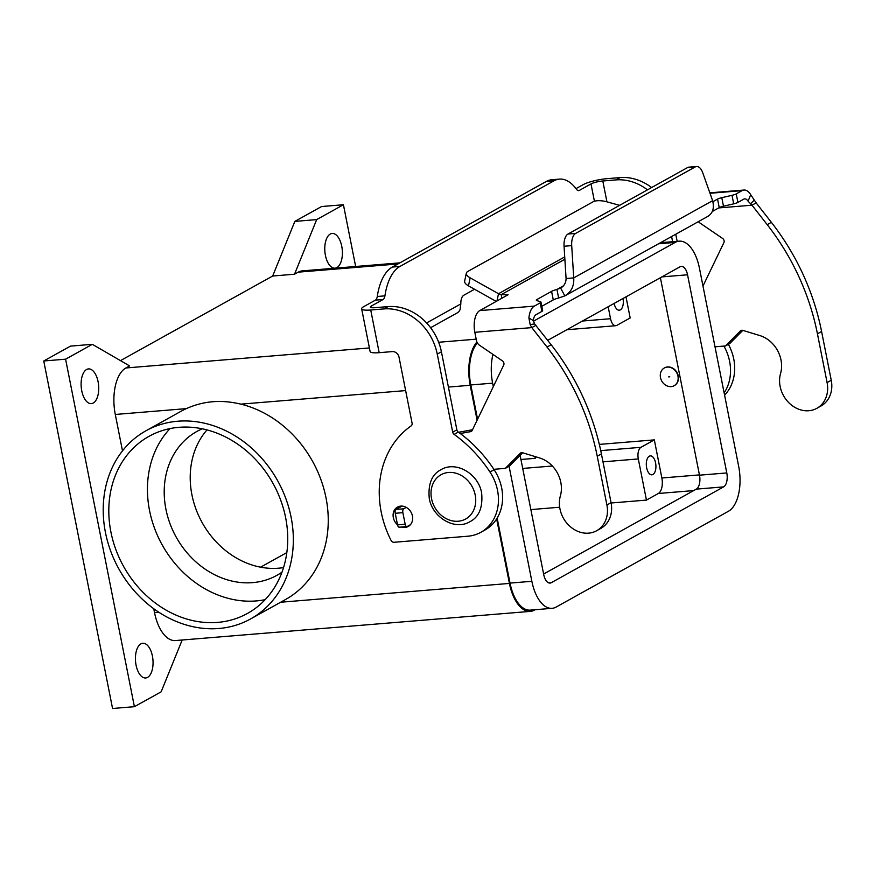 <?xml version="1.0" encoding="UTF-8"?>
<svg xmlns="http://www.w3.org/2000/svg" width="875" height="875" viewBox="0 0 875 875"><rect width="100%" height="100%" fill="white"/><g stroke="black" fill="none" stroke-linecap="round" stroke-linejoin="round"><path stroke-width="1.31" d="M540.969 302.083L542.653 310.614A6.333 1.214 168.8 0 1 541.909 311.391L536.058 314.639A8.87 4.441 85.3 0 0 533.334 320.589L534.57 323.881L551.173 344.75A221.637 186.977 60.9 0 1 601.409 453.917L611.067 502.688A27.234 22.969 60.9 0 1 610.641 515.616A27.234 22.969 60.9 0 1 600.819 528.413L596.652 530.731A27.234 22.969 -119.1 0 0 606.484 517.934A27.234 22.969 -119.1 0 0 606.9 504.995L597.242 456.225A221.637 186.977 -119.1 0 0 547.017 347.058L531.803 327.611L530.173 324.691L528.905 317.997A17.73 8.892 -94.7 0 1 534.373 306.108L540.214 302.859A6.333 1.214 -11.2 0 0 540.969 302.083A6.333 1.214 -11.2 0 0 540.542 301.755L536.725 300.552A6.333 1.214 168.8 0 1 536.298 300.223A6.333 1.214 168.8 0 1 537.053 299.447L551.578 291.364A9.494 1.816 168.8 0 1 556.938 289.461L560.809 287.984M816.845 408.319L821.002 406A27.234 22.969 -119.1 0 0 830.823 393.214A27.234 22.969 -119.1 0 0 831.25 380.275L821.592 331.505A221.637 186.977 -119.1 0 0 771.367 222.338L756.153 202.891L751.997 205.198L767.2 224.645A221.637 186.977 60.9 0 1 817.436 333.812L827.094 382.594A27.234 22.969 60.9 0 1 826.667 395.522A27.234 22.969 60.9 0 1 816.845 408.319A27.234 22.969 60.9 0 1 789.294 403.167A27.234 22.969 60.9 0 1 780.555 373.516A28.492 24.041 -119.1 0 0 759.839 335.562L742.798 330.367A3.161 2.669 -119.1 0 0 740.37 330.925L725.506 345.953L715.017 346.817M399.984 266.427A50.663 25.408 85.3 0 0 384.923 295.859A6.333 3.172 -94.7 0 1 383.031 299.534L371.394 306.009A8.87 1.695 -11.2 0 0 370.344 307.103A8.87 1.695 -11.2 0 0 374.883 307.694L388.073 306.6A50.663 42.744 60.9 0 1 441.416 351.783L456.87 429.822A3.161 2.669 -119.1 0 0 458.303 432.075A126.645 106.848 60.9 0 1 494.123 469.711A44.33 37.395 60.9 0 1 485.012 529.977L480.856 532.295A44.33 37.395 60.9 0 0 489.967 472.019A126.645 106.848 60.9 0 0 454.147 434.394A3.161 2.669 -119.1 0 1 452.703 432.141L437.248 354.102A50.663 42.744 60.9 0 0 383.917 308.919L370.727 310.002A17.73 3.402 168.8 0 1 361.648 308.82A17.73 3.402 168.8 0 1 363.748 306.633L375.397 300.158A6.333 3.172 -94.7 0 0 377.278 296.483A50.663 25.408 85.3 0 1 392.339 267.061L399.984 266.427L553.962 180.83A50.663 25.408 -94.7 0 1 559.464 179.112A50.663 25.408 -94.7 0 1 576.527 189.328A6.333 3.172 85.3 0 0 578.659 190.608A6.333 3.172 85.3 0 0 579.348 190.4L590.986 183.925A8.87 1.695 -11.2 0 1 602.798 180.983L606.922 201.83A12.666 4.889 -168 0 0 593.075 201.808L467.819 271.447A12.666 4.889 12 0 0 466.342 273.153A12.666 4.889 12 0 0 470.17 277.845L498.509 293.727L501.189 294.645L508.091 294.766L479.773 310.592A17.73 8.892 85.3 0 0 474.83 332.292L476.481 340.627A6.333 5.337 -119.1 0 0 479.5 345.231L502.392 360.85A3.161 2.669 60.9 0 1 503.694 365.094L472.227 430.347A3.161 2.669 60.9 0 1 470.542 431.648L460.272 433.53M709.844 192.839L744.002 190.039A17.73 8.892 -94.7 0 0 742.077 190.641L736.236 193.889A6.333 1.214 168.8 0 1 732.003 195.311L721.777 197.673A6.333 1.214 -11.2 0 0 717.555 199.095L712.906 201.677M725.506 345.953L729.663 343.645L742.798 330.367M702.975 286.027L723.877 242.681A3.161 2.669 -119.1 0 0 722.586 238.438L699.683 222.83A6.333 5.337 60.9 0 1 698.37 221.648M566.081 278.523L573.727 277.9C574.252 286.016 571.288 292.009 564.823 295.892L560.645 288.072C564.2 285.95 566.016 282.778 566.081 278.523L564.058 246.258A12.666 6.355 -94.7 0 1 568.006 234.03L575.652 233.406L695.209 166.939A12.666 6.355 -94.7 0 1 696.587 166.513A12.666 6.355 -94.7 0 1 702.745 172.78L712.622 200.681C714.459 208.086 712.797 213.347 707.656 216.486L564.823 295.892L558.633 298.003A9.494 1.816 -11.2 0 0 553.273 299.906L541.8 306.283M744.002 190.039A17.73 8.892 -94.7 0 1 750.695 194.698L756.153 202.891M718.692 207.933L751.997 205.198L748.07 201.195A8.87 4.441 85.3 0 0 744.734 198.877A8.87 4.441 85.3 0 0 743.761 199.172L737.92 202.42A6.333 1.214 -11.2 0 1 733.698 203.842L723.472 206.205A6.333 1.214 168.8 0 0 719.239 207.627L712.261 211.52M696.587 166.513L688.942 167.136A12.666 6.355 85.3 0 0 687.564 167.562L695.209 166.939M606.911 201.83L619.62 205.341M568.006 234.03L687.564 167.562M564.867 259.252L501.189 294.645L501.911 298.288M496.956 301.044L498.509 293.727L564.725 256.911M558.633 298.003L556.938 289.461L563.445 285.852M575.652 233.406A12.666 6.355 85.3 0 0 571.703 245.634L573.727 277.9L712.622 200.681M535.97 325.292L531.803 327.611L474.83 332.292M493.861 469.306L505.323 468.366L520.188 453.338A3.161 2.669 60.9 0 1 522.616 452.769L539.656 457.975A28.492 24.041 60.9 0 1 560.372 495.928A27.234 22.969 -119.1 0 0 569.1 525.58A27.234 22.969 -119.1 0 0 596.652 530.731M522.616 452.769L509.48 466.058L505.323 468.366M458.587 432.283L472.511 429.734M406.273 507.38L403.758 508.791A3.161 1.586 85.3 0 0 402.872 512.663L405.169 524.245A3.161 1.586 85.3 0 0 406.908 526.575A3.161 1.586 85.3 0 0 407.258 526.466L410.419 524.705M399.613 527.1A3.161 1.586 -94.7 0 1 399.263 527.209A3.161 1.586 -94.7 0 1 397.523 524.88L395.227 513.286A3.161 1.586 -94.7 0 1 396.113 509.414L402.073 506.1M496.267 301.427L468.464 285.852A12.666 4.889 -168 0 1 464.647 281.148L466.342 273.153M401.439 527.023A11.08 9.352 -119.1 0 0 404.994 527.45A11.08 9.352 -119.1 0 0 408.264 526.466A11.08 9.352 -119.1 0 0 411.895 514.073A11.08 9.352 -119.1 0 0 400.761 506.111A11.08 9.352 -119.1 0 0 397.491 507.095A11.08 9.352 -119.1 0 0 397.502 524.781M325.412 255.358A17.413 8.728 -94.7 0 1 332.15 233.461A17.413 8.728 -94.7 0 1 341.753 246.269A17.413 8.728 -94.7 0 1 335.005 268.166A17.413 8.728 -94.7 0 1 325.412 255.358M81.747 390.819A17.413 8.728 -94.7 0 1 88.495 368.911A17.413 8.728 -94.7 0 1 98.088 381.73A17.413 8.728 -94.7 0 1 91.35 403.627A17.413 8.728 -94.7 0 1 81.747 390.819M136.073 665.164A17.413 8.728 -94.7 0 1 142.811 643.267A17.413 8.728 -94.7 0 1 152.414 656.075A17.413 8.728 -94.7 0 1 145.666 677.972A17.413 8.728 -94.7 0 1 136.073 665.164M677.961 376.141A10.128 8.553 -119.1 0 0 664.3 368.003A10.128 8.553 -119.1 0 0 660.483 377.573A10.128 8.553 -119.1 0 0 674.144 385.711A10.128 8.553 -119.1 0 0 677.961 376.141M674.297 385.623A10.128 8.553 -119.1 0 0 674.439 385.547A10.128 8.553 -119.1 0 0 678.256 375.977A10.128 8.553 -119.1 0 0 664.595 367.839A10.128 8.553 -119.1 0 0 664.453 367.916M668.675 376.906L669.769 376.808L668.675 376.906M646.658 467.83A9.494 4.769 -94.7 0 1 650.333 455.886A9.494 4.769 -94.7 0 1 655.572 462.875A9.494 4.769 -94.7 0 1 651.897 474.819A9.494 4.769 -94.7 0 1 646.658 467.83M177.756 421.225A107.647 90.814 60.9 0 1 285.83 498.542A107.647 90.814 60.9 0 1 250.578 618.953A107.647 90.814 60.9 0 1 218.794 628.502A107.647 90.814 60.9 0 1 110.72 551.184A107.647 90.814 60.9 0 1 145.972 430.773A107.647 90.814 60.9 0 1 177.756 421.225M145.972 430.773L180.884 411.37A107.647 90.814 60.9 0 1 186.309 408.625C194.961 404.764 203.798 402.467 212.811 401.734C221.725 400.991 231.066 401.8 240.844 404.141A107.647 90.814 60.9 0 1 325.27 494.364A107.647 90.814 60.9 0 1 285.502 599.539L250.578 618.953M110.917 532.044A101.314 85.477 60.9 0 1 149.045 436.308A101.314 85.477 60.9 0 1 285.633 517.683A101.314 85.477 60.9 0 1 247.505 613.419A101.314 85.477 60.9 0 1 110.917 532.044M170.034 428.586A101.314 85.477 -119.1 0 0 149.548 510.573A101.314 85.477 -119.1 0 0 265.147 599.67M202.289 428.794A82.316 69.453 -119.1 0 0 196.908 431.441A82.316 69.453 -119.1 0 0 165.922 509.228A82.316 69.453 -119.1 0 0 276.905 575.334A82.316 69.453 -119.1 0 0 281.991 572.163M206.992 429.898A82.316 69.453 -119.1 0 0 191.92 494.769A82.316 69.453 -119.1 0 0 283.533 567.591M599.331 444.402L654.325 439.884L640.948 447.322A9.494 4.769 85.3 0 0 638.302 458.938L646.45 500.095L611.122 502.994M559.672 507.227L530.863 509.6M536.058 456.881A9.494 4.769 85.3 0 0 535.227 458.314L520.942 459.484M535.227 458.314L534.866 456.509M120.477 360.631L272.672 276.019L294.514 274.225L298.222 272.158A37.997 19.053 -94.7 0 1 302.356 270.878L399.897 262.85M661.358 242.222A37.997 19.053 -94.7 0 1 662.222 242.561M477.105 420.208L470.192 385.284A37.997 19.053 -94.7 0 1 476.908 342.016M122.5 450.866L115.292 414.466A37.997 19.053 -94.7 0 1 125.88 367.97L129.588 365.903L92.334 344.323L65.592 359.188L134.4 706.694L161.142 691.83L182.175 640.008M535.183 609.711L534.505 610.094A37.997 19.053 -94.7 0 1 530.37 611.384A37.997 19.053 -94.7 0 1 509.425 583.428L496.65 518.919M625.997 296.833L630.175 317.953L616.809 325.391A9.494 4.769 -94.7 0 1 615.77 325.708A9.494 4.769 -94.7 0 1 610.542 318.719L608.169 306.753M654.325 439.884L661.861 477.991A12.666 6.355 -94.7 0 1 658.339 493.489L646.45 500.095M623.022 298.484A9.494 4.769 -94.7 0 1 619.303 310.209A9.494 4.769 -94.7 0 1 614.108 303.439M509.086 466.277L531.858 581.295A36.728 18.419 85.3 0 0 552.103 608.322L530.261 610.116A36.728 18.419 -94.7 0 1 510.027 583.1L497.153 518.109M552.103 608.322A36.728 18.419 85.3 0 0 556.095 607.075L728.448 511.262A36.728 18.419 85.3 0 0 738.675 466.32L699.442 268.188A36.728 18.419 85.3 0 0 679.197 241.161A36.728 18.419 85.3 0 0 675.205 242.408L533.334 321.278M543.616 574.022L696.314 489.125A11.397 5.72 85.3 0 0 699.486 475.18L660.395 277.714M547.739 340.342L680.039 266.798A11.397 5.72 -94.7 0 1 681.275 266.405A11.397 5.72 -94.7 0 1 687.553 274.794L726.786 472.938A11.397 5.72 -94.7 0 1 723.614 486.883L551.272 582.695A11.397 5.72 -94.7 0 1 550.036 583.078A11.397 5.72 -94.7 0 1 543.747 574.689L520.111 455.306M477.575 419.234L470.794 384.956A36.728 18.419 -94.7 0 1 477.4 342.989M492.953 354.408A36.728 18.419 85.3 0 0 492.625 383.162L493.314 386.608M260.586 567.175L286.825 552.584M530.37 611.384L175.47 640.555A37.997 19.053 -94.7 0 1 154.525 612.598L153.759 608.748M294.514 274.225L316.684 219.603L343.427 204.739L355.655 266.492M65.592 359.188L43.75 360.981L112.558 708.487L134.4 706.694M43.75 360.981L70.492 346.117L92.334 344.323M272.672 276.019L294.842 221.397L316.684 219.603M294.842 221.397L321.584 206.533L343.427 204.739M430.598 327.709L457.045 313.009A9.494 8.017 -119.1 0 0 460.053 309.673L460.83 303.909A9.494 4.769 -94.7 0 1 463.827 295.225L474.556 289.264M361.648 308.82L370.103 351.498A17.73 3.402 -11.2 0 0 379.17 352.68L392.361 351.597A6.333 5.337 -119.1 0 1 399.033 357.241L412.07 423.084A3.161 2.669 -119.1 0 1 411.075 425.95A94.981 80.139 60.9 0 0 391.048 540.411A3.161 2.669 60.9 0 0 394.056 542.281L467.764 536.222A44.33 37.395 60.9 0 0 480.856 532.295M398.398 508.145A11.08 9.352 60.9 0 1 399.755 506.253M392.339 267.061L546.317 181.453A50.663 25.408 -94.7 0 1 551.819 179.736L559.464 179.112M576.012 188.628L583.341 184.559A17.73 3.402 168.8 0 1 606.955 178.675L620.145 177.592A50.663 42.744 60.9 0 1 651.634 187.545M723.92 346.084A44.33 37.395 60.9 0 1 724.139 392.875M671.595 236.534L672.613 241.708M602.798 180.983L615.989 179.9A50.663 42.744 60.9 0 1 647.478 189.853M675.752 234.227L677.163 241.336M728.394 344.345A44.33 37.395 60.9 0 1 724.587 395.172M606.9 504.995L611.067 502.688M479.773 310.592L534.373 306.108M742.077 190.641L709.997 193.277M750.466 203.853L754.272 200.102M748.07 201.195L750.695 194.698M736.236 193.889L737.92 202.42M732.003 195.311L733.698 203.842M721.777 197.673L723.472 206.205M717.555 199.095L719.239 207.627M831.25 380.275L827.094 382.594M741.486 330.302L740.37 330.925M771.367 222.338L767.2 224.645M821.592 331.505L817.436 333.812M564.058 246.258L571.703 245.634M534.57 323.881L530.173 324.691M533.334 320.589L528.905 317.997M547.017 347.058L551.173 344.75M520.188 453.338L521.303 452.714M470.542 431.648L471.822 430.938M597.242 456.225L601.409 453.917M403.758 508.791L396.113 509.414M402.872 512.663L395.227 513.286M405.169 524.245L397.523 524.88M540.214 302.859L541.909 311.391M537.053 299.447L537.305 300.737M551.578 291.364L553.273 299.906M470.17 277.845L468.464 285.852M431.539 498.652A25.331 21.372 -119.1 0 0 458.205 521.237A25.331 21.372 -119.1 0 0 475.213 495.064A25.331 21.372 -119.1 0 0 448.547 472.467A25.331 21.372 -119.1 0 0 431.539 498.652M638.302 458.938L602.973 461.847M552.333 466.014L522.714 468.442M640.948 447.322L600.731 450.625M298.222 272.158L397.895 263.966M240.844 404.141L405.639 390.589M448.405 387.078L470.192 385.284M125.88 367.97L369.392 347.955M438.659 342.256L476.197 339.172M115.292 414.466L186.309 408.625M280.656 602.23L509.425 583.428M610.542 318.719L582.487 321.027M699.431 474.895L661.861 477.991M531.858 581.295L510.027 583.1M726.786 472.938L699.486 475.18M687.553 274.794L661.839 276.905M551.272 582.695L548.745 582.903M723.614 486.883L696.314 489.125M675.205 242.408L658.569 243.775M492.625 383.162L470.794 384.956M693.7 490.58L658.339 493.489M154.525 612.598L158.834 612.248M426.606 322.941L460.83 303.909M370.727 310.002L379.17 352.68M371.394 306.009L371.733 307.705M383.917 308.919L388.073 306.6M437.248 354.102L441.416 351.783M452.703 432.141L456.87 429.822M454.147 434.394L458.303 432.075M489.967 472.019L494.123 469.711M375.397 300.158L383.031 299.534M377.278 296.483L384.923 295.859M546.317 181.453L553.962 180.83M594.42 201.25L590.986 183.925M620.145 177.592L615.989 179.9M577.948 190.509L579.348 190.4M399.263 527.209L406.908 526.575M440.989 469.689C456.061 460.523 478.559 473.878 481.644 493.041C482.956 507.467 479.052 517.016 469.919 521.708C454.847 530.873 432.348 517.519 429.264 498.356C427.952 483.93 431.856 474.381 440.989 469.689M615.77 325.708L566.825 329.733M679.197 241.161L660.505 242.703"/></g></svg>
